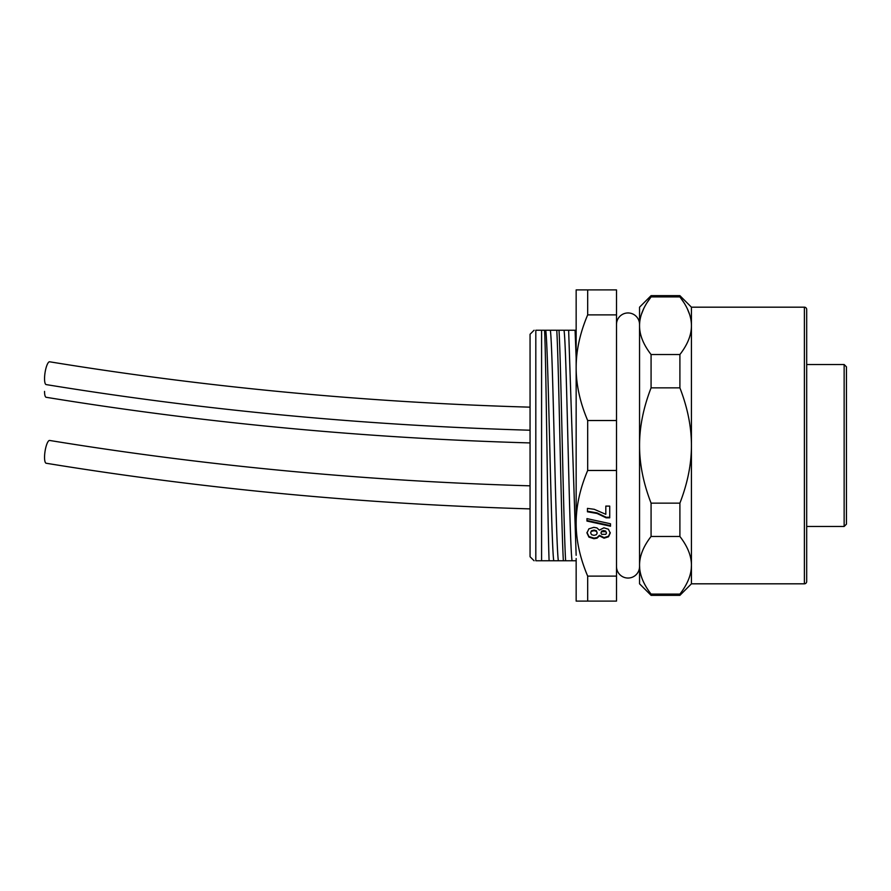 <?xml version="1.0" encoding="UTF-8"?>
<svg xmlns="http://www.w3.org/2000/svg" width="891" height="891" viewBox="0 0 891 891"><rect width="100%" height="100%" fill="white"/><g stroke="black" fill="none" stroke-linecap="round" stroke-linejoin="round"><path stroke-width="1.34" d="M651.076 295.656L679.9 295.656L679.9 296.903C687.607 306.86 691.449 316.472 691.427 325.716L691.427 583.817L804.384 583.817A2.305 2.305 0 0 0 806.689 581.511L806.689 309.489A2.305 2.305 0 0 0 804.384 307.183L691.427 307.183L691.427 325.716C691.461 334.949 687.618 344.55 679.9 354.529L651.076 354.529C643.358 344.55 639.515 334.949 639.549 325.716L639.549 307.183L651.076 295.656L651.076 296.903L679.9 296.903L683.898 302.595M687.306 308.72L689.567 314.356M651.065 594.085L679.9 594.097C687.618 584.117 691.461 574.517 691.427 565.284C691.449 556.04 687.607 546.428 679.9 536.471L679.9 503.137L651.076 503.137C643.358 483.178 639.515 463.966 639.549 445.5L639.549 325.716C639.526 316.472 643.369 306.86 651.076 296.903L647.078 302.595M679.9 354.529L679.9 387.863C687.607 407.8 691.449 427.012 691.427 445.5C691.461 463.966 687.618 483.178 679.9 503.137M651.076 503.137L651.076 536.471C643.369 546.428 639.526 556.04 639.549 565.284L639.549 583.817L651.076 595.344L651.076 594.097C643.358 584.117 639.515 574.517 639.549 565.284L639.549 445.5C639.526 427.012 643.369 407.8 651.076 387.863L679.9 387.863M651.076 536.471L679.9 536.471M679.911 594.085L679.9 595.344L691.427 583.817M691.427 565.284L691.293 568.269M806.689 432.391L806.689 320.727M844.145 364.53L846.45 366.836L846.45 524.164L844.145 526.47L844.145 364.53L806.689 364.53M643.67 308.72L641.409 314.356M639.549 565.284L639.682 568.269M651.076 354.529L651.076 387.863M639.549 566.531A11.527 11.527 0 0 1 628.032 578.047A11.527 11.527 0 0 1 616.505 566.531M616.505 324.469A11.527 11.527 0 0 1 628.032 312.953A11.527 11.527 0 0 1 639.549 324.469M576.154 330.238L541.583 330.238L541.583 560.762L535.814 560.762C533.509 560.762 533.509 560.762 535.814 560.762L535.814 330.238L541.583 330.238M535.814 330.238C533.509 330.238 533.509 330.238 535.814 330.238M541.583 560.762L563.357 560.762C561.163 521.525 558.969 369.475 556.775 330.238M559.013 330.238C561.207 369.475 563.402 521.525 565.607 560.762L563.357 560.762M565.607 560.762L576.154 560.762M534.088 560.762L530.056 556.73L530.056 334.27L534.088 330.238M530.056 430.219C364.965 425.497 203.671 410.283 46.165 384.589A11.527 2.907 -81.4 0 1 44.55 378.708A11.527 2.907 -81.4 0 1 46.254 367.203A11.527 2.907 -81.4 0 1 49.629 361.791C205.988 387.318 366.123 402.442 530.056 407.165M530.056 442.927C364.965 438.205 203.671 422.991 46.165 397.286A11.527 2.907 -81.4 0 1 44.55 391.405M530.056 508.884C364.965 504.161 203.671 488.947 46.165 463.242A11.527 2.907 -81.4 0 1 44.55 457.361A11.527 2.907 -81.4 0 1 46.254 445.868A11.527 2.907 -81.4 0 1 49.629 440.455C205.988 465.971 366.123 481.095 530.056 485.829M544.535 330.238C546.06 352.769 547.586 522.026 549.101 560.762M545.726 330.238C548.399 347.078 551.072 543.922 553.745 560.762M550.337 330.238C553.01 347.078 555.683 543.922 558.356 560.762M564.025 330.238C566.698 347.078 569.371 543.922 572.044 560.762M568.636 330.238L576.154 555.293M575.074 330.238L576.154 357.993M596.369 531.303L597.204 533.03L596.369 530.724L594.074 530.1L591.524 530.758L590.7 532.439L591.524 531.337L594.074 530.68L596.369 531.303L596.369 530.724M597.204 533.03L596.357 534.711L594.041 535.368L591.602 534.723L590.7 533.018M586.969 532.384L588.918 536.527L593.952 538.131L597.048 537.585L599.431 535.313L604.065 537.596L608.508 536.215L610.224 532.495M600.935 533.03L601.692 531.092L603.641 530.579L605.691 531.092L606.504 533.03L605.769 534.322L601.681 534.355L600.935 533.03L601.692 531.671L605.691 531.66L606.504 533.03M599.353 530.134L596.892 527.895L593.807 527.338L588.873 528.853L586.969 532.952L588.918 537.106L593.952 538.71L597.048 538.164L599.431 535.892L604.065 538.175L608.508 536.794L610.224 533.074L608.419 529.221L603.875 527.817L599.353 530.134M576.154 358.572L576.154 367.693C576.132 350.686 579.974 333.078 587.681 314.879L587.681 289.898L576.154 289.898L576.154 367.693C576.132 384.712 579.974 402.309 587.681 420.519L587.681 470.481C579.974 488.691 576.132 506.288 576.154 523.307C576.132 540.314 579.974 557.922 587.681 576.121L616.505 576.121L616.505 601.102L576.154 601.102L576.154 558.534M587.681 470.481L616.505 470.481L616.505 576.121M587.459 508.382L587.459 511.802L597.037 513.45L606.08 517.816L609.722 517.816L609.722 506.099L605.813 506.099L605.813 514.319L594.219 509.296L587.459 508.382L587.459 511.234L597.037 512.882L606.08 517.248L609.722 517.248L609.722 506.099M610.502 523.774L586.969 518.618L586.969 521.068L610.502 526.225L610.502 523.774L610.502 525.657L586.969 520.489L586.969 518.618M576.154 367.693L576.154 523.307M587.681 576.121L587.681 601.102M587.681 289.898L616.505 289.898L616.505 470.481M587.681 420.519L616.505 420.519M587.681 314.879L616.505 314.879M605.813 506.099L605.813 513.739M606.08 517.816L606.08 517.248M599.431 535.892L599.431 535.313M804.384 307.183L804.384 583.817M594.074 530.68L594.074 530.1M591.524 531.337L591.524 530.758M605.379 517.37L605.379 516.791M597.037 513.45L597.037 512.882M588.918 537.106L588.918 536.527M593.952 538.71L593.952 538.131M597.048 538.164L597.048 537.585M604.065 538.175L604.065 537.596M608.508 536.794L608.508 536.215M603.641 531.159L603.641 530.579M605.691 531.66L605.691 531.092M601.692 531.671L601.692 531.092M691.427 307.183L679.9 295.656M844.145 526.47L806.689 526.47M651.076 595.344L679.9 595.344"/></g></svg>
